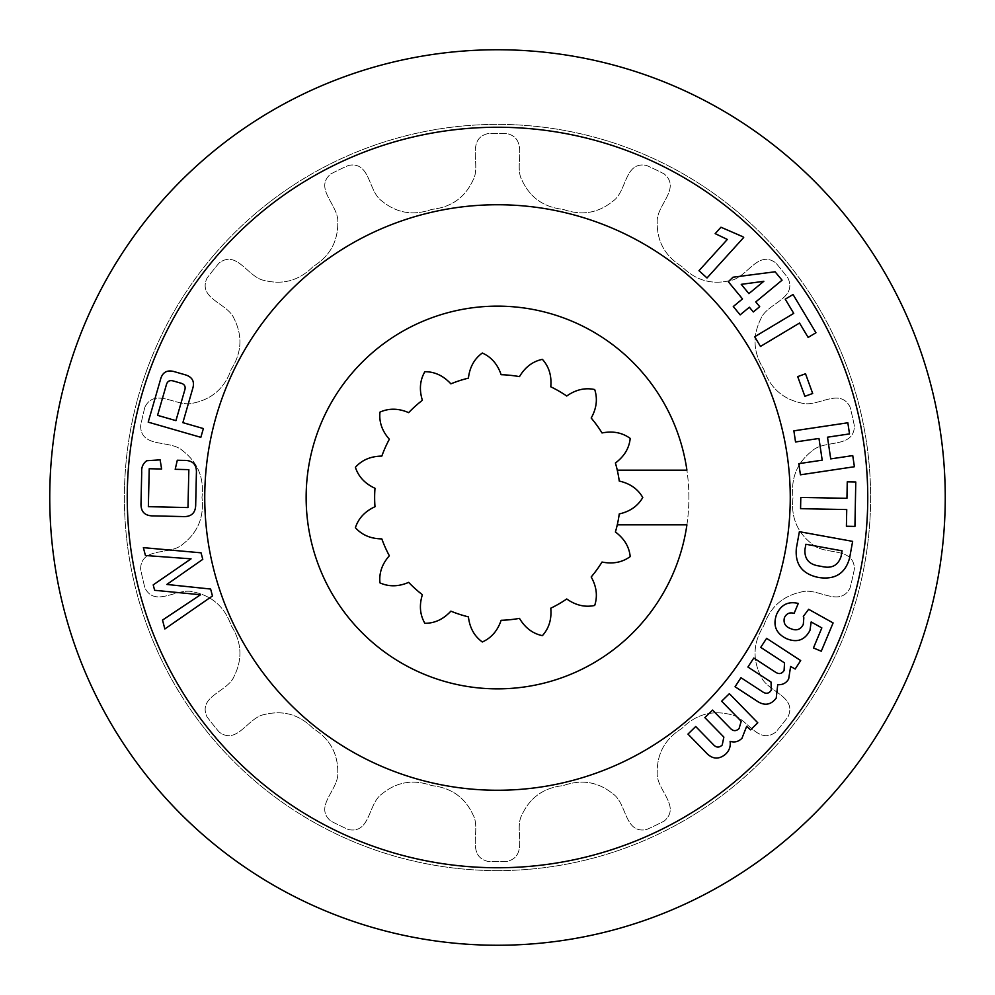 <?xml version="1.0" encoding="UTF-8"?>
<svg xmlns="http://www.w3.org/2000/svg" width="995" height="995" viewBox="0 0 995 995"><rect width="100%" height="100%" fill="white"/><g stroke="black" fill="none" stroke-linecap="round" stroke-linejoin="round"><path stroke-width="0.75" stroke-dasharray="4.97 3.73" d="M497.5 870.613A373.113 373.113 0 0 1 124.387 497.5A373.113 373.113 0 0 1 497.5 124.387A373.113 373.113 0 0 1 870.613 497.5A373.113 373.113 0 0 1 497.5 870.613A373.113 373.113 0 0 1 124.387 497.5A373.113 373.113 0 0 1 497.5 124.387A373.113 373.113 0 0 1 870.613 497.5A373.113 373.113 0 0 1 497.5 870.613M497.5 945.25A447.75 447.75 0 0 1 49.75 497.5A447.75 447.75 0 0 1 497.5 49.75A447.75 447.75 0 0 1 945.25 497.5A447.75 447.75 0 0 1 497.5 945.25A447.75 447.75 0 0 1 49.75 497.5A447.75 447.75 0 0 1 497.5 49.75A447.75 447.75 0 0 1 945.25 497.5A447.75 447.75 0 0 1 497.5 945.25A447.75 447.75 0 0 1 49.75 497.5A447.75 447.75 0 0 1 497.5 49.75A447.75 447.75 0 0 1 945.25 497.5A447.75 447.75 0 0 1 497.5 945.25M497.5 127.248A370.252 370.252 0 0 1 867.752 497.5A370.252 370.252 0 0 1 497.5 867.752A370.252 370.252 0 0 1 127.248 497.5A370.252 370.252 0 0 1 497.5 127.248M497.5 204.746A292.754 292.754 0 0 1 790.254 497.5A292.754 292.754 0 0 1 497.5 790.254A292.754 292.754 0 0 1 204.746 497.5A292.754 292.754 0 0 1 497.5 204.746A292.754 292.754 0 0 1 790.254 497.5A292.754 292.754 0 0 1 497.5 790.254A292.754 292.754 0 0 1 204.746 497.5A292.754 292.754 0 0 1 497.5 204.746A292.754 292.754 0 0 1 790.254 497.5A292.754 292.754 0 0 1 497.5 790.254A292.754 292.754 0 0 1 204.746 497.5A292.754 292.754 0 0 1 497.5 204.746M790.254 497.5A292.754 292.754 0 0 0 497.5 204.746A292.754 292.754 0 0 0 204.746 497.5A292.754 292.754 0 0 0 497.5 790.254A292.754 292.754 0 0 0 790.254 497.5A292.754 292.754 0 0 0 497.5 204.746A292.754 292.754 0 0 0 204.746 497.5A292.754 292.754 0 0 0 497.5 790.254A292.754 292.754 0 0 0 790.254 497.5A292.754 292.754 0 0 0 497.5 204.746A292.754 292.754 0 0 0 204.746 497.5A292.754 292.754 0 0 0 497.5 790.254A292.754 292.754 0 0 0 790.254 497.5A292.754 292.754 0 0 1 351.123 751.038A292.754 292.754 0 0 1 351.123 243.962A292.754 292.754 0 0 1 790.254 497.5M688.876 497.5A191.376 191.376 0 0 0 497.5 306.124A191.376 191.376 0 0 0 306.124 497.5A191.376 191.376 0 0 0 497.5 688.876A191.376 191.376 0 0 0 688.876 497.5A191.376 191.376 0 0 0 497.5 306.124A191.376 191.376 0 0 0 306.124 497.5A191.376 191.376 0 0 0 497.5 688.876A191.376 191.376 0 0 0 688.876 497.5M144.934 407.017A363.983 363.983 0 0 0 140.594 426.047C141.19 448.77 170.307 439.28 182.769 450.81C197.881 462.538 204.286 478.11 201.973 497.5C204.286 516.89 197.881 532.462 182.769 544.19C170.307 555.72 141.19 546.23 140.594 568.953A363.983 363.983 0 0 0 144.934 587.983C155.332 608.194 177.446 587.013 193.677 591.988C212.383 596.005 224.907 607.248 231.238 625.718C241.735 642.198 242.718 659.001 234.198 676.127C227.967 691.923 197.619 696.002 206.935 716.736A363.983 363.983 0 0 0 219.111 731.997C237.245 745.69 247.979 717.009 264.757 714.46C283.364 709.957 299.52 714.659 313.238 728.551C329.842 738.837 338.026 753.551 337.778 772.68C339.021 789.62 313.437 806.46 330.837 821.086A363.983 363.983 0 0 0 348.424 829.556C370.7 834.034 367.926 803.537 381.943 793.948C396.744 781.834 413.348 779.048 431.743 785.615C451.158 787.679 464.914 797.381 472.986 814.731C481.456 829.444 465.722 855.725 487.737 861.359A363.983 363.983 0 0 0 507.263 861.359C529.278 855.725 513.544 829.444 522.014 814.731C530.086 797.381 543.842 787.679 563.257 785.615C581.652 779.048 598.256 781.834 613.057 793.948C627.074 803.537 624.3 834.034 646.576 829.556A363.983 363.983 0 0 0 664.162 821.086C681.563 806.46 655.979 789.62 657.222 772.68C656.974 753.551 665.157 738.837 681.762 728.551C695.48 714.659 711.636 709.957 730.243 714.46C747.021 717.009 757.755 745.69 775.889 731.997A363.983 363.983 0 0 0 788.065 716.736C797.381 696.002 767.033 691.923 760.802 676.127C752.282 659.001 753.265 642.198 763.762 625.718C770.093 607.248 782.617 596.005 801.323 591.988C817.554 587.013 839.668 608.194 850.066 587.983A363.983 363.983 0 0 0 854.406 568.953C853.809 546.23 824.693 555.72 812.231 544.19C797.119 532.462 790.714 516.89 793.027 497.5C790.714 478.11 797.119 462.538 812.231 450.81C824.693 439.28 853.809 448.77 854.406 426.047A363.983 363.983 0 0 0 850.066 407.017C839.668 386.806 817.554 407.987 801.323 403.012C782.617 398.995 770.093 387.751 763.762 369.282C753.265 352.802 752.282 335.999 760.802 318.873C767.033 303.077 797.381 298.998 788.065 278.264A363.983 363.983 0 0 0 775.889 263.003C757.755 249.31 747.021 277.991 730.243 280.54C711.636 285.043 695.48 280.341 681.762 266.449C665.157 256.163 656.974 241.449 657.222 222.32C655.979 205.38 681.563 188.54 664.162 173.914A363.983 363.983 0 0 0 646.576 165.444C624.3 160.966 627.074 191.463 613.057 201.052C598.256 213.166 581.652 215.952 563.257 209.385C543.842 207.321 530.086 197.619 522.014 180.269C513.544 165.556 529.278 139.275 507.263 133.641A363.983 363.983 0 0 0 487.737 133.641C465.722 139.275 481.456 165.556 472.986 180.269C464.914 197.619 451.158 207.321 431.743 209.385C413.348 215.952 396.744 213.166 381.943 201.052C367.926 191.463 370.7 160.966 348.424 165.444A363.983 363.983 0 0 0 330.837 173.914C313.437 188.54 339.021 205.38 337.778 222.32C338.026 241.449 329.842 256.163 313.238 266.449C299.52 280.341 283.364 285.043 264.757 280.54C247.979 277.991 237.245 249.31 219.111 263.003A363.983 363.983 0 0 0 206.935 278.264C197.619 298.998 227.967 303.077 234.198 318.873C242.718 335.999 241.735 352.802 231.238 369.282C224.907 387.751 212.383 398.995 193.677 403.012C177.446 407.987 155.332 386.806 144.934 407.017A363.983 363.983 0 0 0 140.594 426.047C141.19 448.77 170.307 439.28 182.769 450.81C197.881 462.538 204.286 478.11 201.973 497.5C204.286 516.89 197.881 532.462 182.769 544.19C170.307 555.72 141.19 546.23 140.594 568.953A363.983 363.983 0 0 0 144.934 587.983C155.332 608.194 177.446 587.013 193.677 591.988C212.383 596.005 224.907 607.248 231.238 625.718C241.735 642.198 242.718 659.001 234.198 676.127C227.967 691.923 197.619 696.002 206.935 716.736A363.983 363.983 0 0 0 219.111 731.997C237.245 745.69 247.979 717.009 264.757 714.46C283.364 709.957 299.52 714.659 313.238 728.551C329.842 738.837 338.026 753.551 337.778 772.68C339.021 789.62 313.437 806.46 330.837 821.086A363.983 363.983 0 0 0 348.424 829.556C370.7 834.034 367.926 803.537 381.943 793.948C396.744 781.834 413.348 779.048 431.743 785.615C451.158 787.679 464.914 797.381 472.986 814.731C481.456 829.444 465.722 855.725 487.737 861.359A363.983 363.983 0 0 0 507.263 861.359C529.278 855.725 513.544 829.444 522.014 814.731C530.086 797.381 543.842 787.679 563.257 785.615C581.652 779.048 598.256 781.834 613.057 793.948C627.074 803.537 624.3 834.034 646.576 829.556A363.983 363.983 0 0 0 664.162 821.086C681.563 806.46 655.979 789.62 657.222 772.68C656.974 753.551 665.157 738.837 681.762 728.551C695.48 714.659 711.636 709.957 730.243 714.46C747.021 717.009 757.755 745.69 775.889 731.997A363.983 363.983 0 0 0 788.065 716.736C797.381 696.002 767.033 691.923 760.802 676.127C752.282 659.001 753.265 642.198 763.762 625.718C770.093 607.248 782.617 596.005 801.323 591.988C817.554 587.013 839.668 608.194 850.066 587.983A363.983 363.983 0 0 0 854.406 568.953C853.809 546.23 824.693 555.72 812.231 544.19C797.119 532.462 790.714 516.89 793.027 497.5C790.714 478.11 797.119 462.538 812.231 450.81C824.693 439.28 853.809 448.77 854.406 426.047A363.983 363.983 0 0 0 850.066 407.017C839.668 386.806 817.554 407.987 801.323 403.012C782.617 398.995 770.093 387.751 763.762 369.282C753.265 352.802 752.282 335.999 760.802 318.873C767.033 303.077 797.381 298.998 788.065 278.264A363.983 363.983 0 0 0 775.889 263.003C757.755 249.31 747.021 277.991 730.243 280.54C711.636 285.043 695.48 280.341 681.762 266.449C665.157 256.163 656.974 241.449 657.222 222.32C655.979 205.38 681.563 188.54 664.162 173.914A363.983 363.983 0 0 0 646.576 165.444C624.3 160.966 627.074 191.463 613.057 201.052C598.256 213.166 581.652 215.952 563.257 209.385C543.842 207.321 530.086 197.619 522.014 180.269C513.544 165.556 529.278 139.275 507.263 133.641A363.983 363.983 0 0 0 487.737 133.641C465.722 139.275 481.456 165.556 472.986 180.269C464.914 197.619 451.158 207.321 431.743 209.385C413.348 215.952 396.744 213.166 381.943 201.052C367.926 191.463 370.7 160.966 348.424 165.444A363.983 363.983 0 0 0 330.837 173.914C313.437 188.54 339.021 205.38 337.778 222.32C338.026 241.449 329.842 256.163 313.238 266.449C299.52 280.341 283.364 285.043 264.757 280.54C247.979 277.991 237.245 249.31 219.111 263.003A363.983 363.983 0 0 0 206.935 278.264C197.619 298.998 227.967 303.077 234.198 318.873C242.718 335.999 241.735 352.802 231.238 369.282C224.907 387.751 212.383 398.995 193.677 403.012C177.446 407.987 155.332 386.806 144.934 407.017M602.025 562.038C612.858 564.202 622.248 562.386 630.208 556.591C629.201 546.79 624.263 538.593 615.407 531.989A122.845 122.845 0 0 0 619.251 513.942C630.022 511.517 637.857 506.032 642.77 497.5C637.857 488.968 630.022 483.483 619.251 481.058A122.845 122.845 0 0 0 615.407 463.011C624.263 456.406 629.201 448.21 630.208 438.409C622.248 432.614 612.858 430.798 602.025 432.962A122.845 122.845 0 0 0 591.192 418.037C596.59 408.398 597.759 398.908 594.699 389.542C585.072 387.478 575.757 389.642 566.74 396.022A122.845 122.845 0 0 0 550.77 386.794C551.79 375.799 548.991 366.645 542.387 359.344C532.748 361.372 525.111 367.13 519.477 376.632A122.845 122.845 0 0 0 501.132 374.705C497.587 364.245 491.319 357.018 482.314 353.026C474.341 358.797 469.702 367.167 468.421 378.137A122.845 122.845 0 0 0 450.872 383.846C443.384 375.724 434.715 371.682 424.865 371.695C419.927 380.214 419.094 389.741 422.377 400.288A122.845 122.845 0 0 0 408.671 412.639C398.535 408.261 388.97 408.087 379.978 412.117C378.933 421.905 382.043 430.947 389.344 439.243A122.845 122.845 0 0 0 381.831 456.096C370.787 456.232 361.981 459.964 355.402 467.302C358.436 476.667 364.966 483.657 374.991 488.271A122.845 122.845 0 0 0 374.991 506.729C364.966 511.343 358.436 518.333 355.402 527.698C361.981 535.036 370.787 538.768 381.831 538.904A122.845 122.845 0 0 0 389.344 555.757C382.043 564.053 378.933 573.095 379.978 582.883C388.97 586.913 398.535 586.739 408.671 582.361A122.845 122.845 0 0 0 422.377 594.712C419.094 605.258 419.927 614.786 424.865 623.305C434.715 623.318 443.384 619.276 450.872 611.154A122.845 122.845 0 0 0 468.421 616.863C469.702 627.833 474.341 636.203 482.314 641.974C491.319 637.982 497.587 630.755 501.132 620.295A122.845 122.845 0 0 0 519.477 618.368C525.111 627.87 532.748 633.628 542.387 635.656C548.991 628.355 551.79 619.201 550.77 608.206A122.845 122.845 0 0 0 566.74 598.978C575.757 605.358 585.072 607.522 594.699 605.457C597.759 596.092 596.59 586.602 591.192 576.963A122.845 122.845 0 0 0 602.025 562.038M617.273 470.162L686.911 470.162A191.376 191.376 0 0 0 394.008 336.534A191.376 191.376 0 0 0 394.008 658.466A191.376 191.376 0 0 0 686.911 524.838L617.273 524.838M204.746 497.5A292.754 292.754 0 0 1 643.877 243.962A292.754 292.754 0 0 1 643.877 751.038A292.754 292.754 0 0 1 204.746 497.5M757.78 722.793L750.541 729.845L746.66 726.362L741.996 738.19C738.626 741.685 734.646 742.73 730.081 741.312C730.815 746.325 729.335 750.603 725.654 754.135C718.701 759.894 712.072 759.297 705.778 752.332L687.968 734.086L695.704 726.524L713.353 744.608C716.238 747.755 719.198 747.892 722.221 745.006L723.862 737.071L704.846 717.619L712.557 710.082L730.181 728.153C733.054 731.313 736.026 731.449 739.074 728.564L741.213 721.263L721.649 701.214L729.372 693.677L757.78 722.793M145.432 555.508L143.367 547.648L201.052 552.822L202.769 559.352L166.837 584.451L210.617 589.04L212.457 595.968L164.859 628.964L162.508 620.096L200.542 594.749L154.635 590.296L153.205 584.898L191.052 558.842L145.432 555.508M177.297 460.25L183.764 460.399C192.707 460.175 196.923 464.516 196.388 473.396L195.704 504.03C195.816 512.935 191.401 517.114 182.495 516.554L153.678 515.895C144.723 516.057 140.519 511.691 141.029 502.786L141.713 472.165C141.34 467.264 143.019 463.446 146.762 460.722L160.12 459.864L161.625 469.006L149.225 468.732L148.355 506.666L187.98 507.574L188.851 469.628L175.195 469.304L177.297 460.25M173.864 371.521L185.605 374.916C192.57 377.167 194.883 381.844 192.582 388.97L182.869 422.651L203.378 428.559L200.841 437.327L148.205 422.141L160.456 379.692C162.309 372.441 166.787 369.717 173.864 371.521M175.941 420.636L184.66 390.438C185.928 386.62 184.647 384.182 180.792 383.15L173.453 381.01C169.648 379.866 167.247 381.234 166.277 385.14L157.558 415.338L175.941 420.636M743.7 237.494L707.01 277.978L698.987 270.69L727.333 239.434L715.169 233.626L720.965 227.233L743.7 237.494M815.95 332.753L808.139 337.429L799.532 323.052L760.479 346.434L754.683 336.758L793.736 313.375L785.242 299.184L793.052 294.508L815.95 332.753M782.058 280.192L755.777 301.92L759.707 306.671L753.314 311.97L749.384 307.219L740.156 314.855L733.278 306.535L742.506 298.91L728.303 281.722L732.979 277.219L775.093 271.784L782.058 280.192M763.837 281.262L741.238 284.346L748.899 293.612L763.837 281.262M812.691 393.485L804.88 396.321L797.704 376.607L805.515 373.772L812.691 393.485M854.406 466.73L800.44 474.802L798.774 463.67L822.206 460.163L818.972 438.459L795.54 441.967L793.873 430.835L847.839 422.775L849.506 433.907L827.492 437.191L830.725 458.894L852.74 455.598L854.406 466.73M854.929 526.417L846.409 526.255L846.733 509.552L800.577 508.681L800.788 497.438L846.944 498.308L847.255 481.841L855.775 482.003L854.929 526.417M796.361 548.257L799.383 531.691L852.64 541.367L849.643 557.834C845.514 573.07 835.564 579.675 819.768 577.647L817.318 577.199C801.883 573.58 794.893 563.929 796.361 548.257M821.907 566.491C831.783 568.829 838.188 565.421 841.123 556.28L842.106 550.832L805.888 544.253L804.93 549.588C804.433 559.078 809.134 564.538 819.034 565.968L821.907 566.491M800.689 660.568L795.179 669.026L790.627 666.476L788.662 679.013C786.137 683.155 782.493 685.033 777.729 684.659L776.224 698.117C770.69 705.256 764.085 706.114 756.424 700.679L735.056 686.761L740.964 677.707L762.444 691.712C765.951 694.187 768.899 693.689 771.262 690.207L771.063 682.072L747.917 667.036L753.8 658.018L775.242 671.998C778.762 674.473 781.709 673.988 784.085 670.518L784.545 662.906L760.727 647.384L766.61 638.355L800.689 660.568M803.326 616.44L808.636 609.288L833.101 622.932L821.261 651.227L813.45 647.969L821.845 627.895L811.161 621.95L809.967 630.382C804.806 640.233 796.958 642.981 786.423 638.616C775.976 633.467 772.692 625.407 776.573 614.45C780.951 604.711 788.177 601.042 798.276 603.443L794.122 613.368C789.657 612.087 786.411 613.529 784.408 617.696C783.164 623.081 785.329 626.763 790.913 628.716C796.485 631.066 800.614 629.624 803.301 624.375L803.326 616.44"/><path stroke-width="1.49" d="M790.254 497.5A292.754 292.754 0 0 0 497.5 204.746A292.754 292.754 0 0 0 204.746 497.5A292.754 292.754 0 0 0 497.5 790.254A292.754 292.754 0 0 0 790.254 497.5A292.754 292.754 0 0 1 497.5 790.254A292.754 292.754 0 0 1 204.746 497.5A292.754 292.754 0 0 1 497.5 204.746A292.754 292.754 0 0 1 790.254 497.5M619.251 481.058A122.845 122.845 0 0 0 615.407 463.011C624.263 456.406 629.201 448.21 630.208 438.409C622.248 432.614 612.858 430.798 602.025 432.962A122.845 122.845 0 0 0 591.192 418.037C596.59 408.398 597.759 398.908 594.699 389.542C585.072 387.478 575.757 389.642 566.74 396.022A122.845 122.845 0 0 0 550.77 386.794C551.79 375.799 548.991 366.645 542.387 359.344C532.748 361.372 525.111 367.13 519.477 376.632A122.845 122.845 0 0 0 501.132 374.705C497.587 364.245 491.319 357.018 482.314 353.026C474.341 358.797 469.702 367.167 468.421 378.137A122.845 122.845 0 0 0 450.872 383.846C443.384 375.724 434.715 371.682 424.865 371.695C419.927 380.214 419.094 389.741 422.377 400.288A122.845 122.845 0 0 0 408.671 412.639C398.535 408.261 388.97 408.087 379.978 412.117C378.933 421.905 382.043 430.947 389.344 439.243A122.845 122.845 0 0 0 381.831 456.096C370.787 456.232 361.981 459.964 355.402 467.302C358.436 476.667 364.966 483.657 374.991 488.271A122.845 122.845 0 0 0 374.991 506.729C364.966 511.343 358.436 518.333 355.402 527.698C361.981 535.036 370.787 538.768 381.831 538.904A122.845 122.845 0 0 0 389.344 555.757C382.043 564.053 378.933 573.095 379.978 582.883C388.97 586.913 398.535 586.739 408.671 582.361A122.845 122.845 0 0 0 422.377 594.712C419.094 605.258 419.927 614.786 424.865 623.305C434.715 623.318 443.384 619.276 450.872 611.154A122.845 122.845 0 0 0 468.421 616.863C469.702 627.833 474.341 636.203 482.314 641.974C491.319 637.982 497.587 630.755 501.132 620.295A122.845 122.845 0 0 0 519.477 618.368C525.111 627.87 532.748 633.628 542.387 635.656C548.991 628.355 551.79 619.201 550.77 608.206A122.845 122.845 0 0 0 566.74 598.978C575.757 605.358 585.072 607.522 594.699 605.457C597.759 596.092 596.59 586.602 591.192 576.963A122.845 122.845 0 0 0 602.025 562.038C612.858 564.202 622.248 562.386 630.208 556.591C629.201 546.79 624.263 538.593 615.407 531.989A122.845 122.845 0 0 0 619.251 513.942C630.022 511.517 637.857 506.032 642.77 497.5C637.857 488.968 630.022 483.483 619.251 481.058M617.273 470.162L686.911 470.162A191.376 191.376 0 0 0 394.008 336.534A191.376 191.376 0 0 0 394.008 658.466A191.376 191.376 0 0 0 686.911 524.838L617.273 524.838M497.5 49.75A447.75 447.75 0 0 1 945.25 497.5A447.75 447.75 0 0 1 497.5 945.25A447.75 447.75 0 0 1 49.75 497.5A447.75 447.75 0 0 1 497.5 49.75M497.5 867.752A370.252 370.252 0 0 1 127.248 497.5A370.252 370.252 0 0 1 497.5 127.248A370.252 370.252 0 0 1 867.752 497.5A370.252 370.252 0 0 1 497.5 867.752M855.775 482.003L854.929 526.417L846.409 526.255L846.733 509.552L800.577 508.681L800.788 497.438L846.944 498.308L847.255 481.841L855.775 482.003M852.74 455.598L854.406 466.73L800.44 474.802L798.774 463.67L822.206 460.163L818.972 438.459L795.54 441.967L793.873 430.835L847.839 422.775L849.506 433.907L827.492 437.191L830.725 458.894L852.74 455.598M805.515 373.772L812.691 393.485L804.88 396.321L797.704 376.607L805.515 373.772M775.093 271.784L782.058 280.192L755.777 301.92L759.707 306.671L753.314 311.97L749.384 307.219L740.156 314.855L733.278 306.535L742.506 298.91L728.303 281.722L732.979 277.219L775.093 271.784M175.195 469.304L177.297 460.25L183.764 460.399C192.707 460.175 196.923 464.516 196.388 473.396L195.704 504.03C195.816 512.935 191.401 517.114 182.495 516.554L153.678 515.895C144.723 516.057 140.519 511.691 141.029 502.786L141.713 472.165C141.34 467.264 143.019 463.446 146.762 460.722L160.12 459.864L161.625 469.006L149.225 468.732L148.355 506.666L187.98 507.574L188.851 469.628L175.195 469.304M191.052 558.842L145.432 555.508L143.367 547.648L201.052 552.822L202.769 559.352L166.837 584.451L210.617 589.04L212.457 595.968L164.859 628.964L162.508 620.096L200.542 594.749L154.635 590.296L153.205 584.898L191.052 558.842M729.372 693.677L757.78 722.793L750.541 729.845L746.66 726.362L741.996 738.19C738.626 741.685 734.646 742.73 730.081 741.312C730.815 746.325 729.335 750.603 725.654 754.135C718.701 759.894 712.072 759.297 705.778 752.332L687.968 734.086L695.704 726.524L713.353 744.608C716.238 747.755 719.198 747.892 722.221 745.006L723.862 737.071L704.846 717.619L712.557 710.082L730.181 728.153C733.054 731.313 736.026 731.449 739.074 728.564L741.213 721.263L721.649 701.214L729.372 693.677M160.456 379.692C162.309 372.441 166.787 369.717 173.864 371.521L185.605 374.916C192.57 377.167 194.883 381.844 192.582 388.97L182.869 422.651L203.378 428.559L200.841 437.327L148.205 422.141L160.456 379.692M742.83 236.71L743.7 237.494L707.01 277.978L698.987 270.69L727.333 239.434L715.169 233.626L720.965 227.233L742.83 236.71M793.052 294.508L815.95 332.753L808.139 337.429L799.532 323.052L760.479 346.434L754.683 336.758L793.736 313.375L785.242 299.184L793.052 294.508M817.318 577.199C801.883 573.58 794.893 563.929 796.361 548.257L799.383 531.691L852.64 541.367L849.643 557.834C845.514 573.07 835.564 579.675 819.768 577.647L817.318 577.199M766.61 638.355L800.689 660.568L795.179 669.026L790.627 666.476L788.662 679.013C786.137 683.155 782.493 685.033 777.729 684.659L776.224 698.117C770.69 705.256 764.085 706.114 756.424 700.679L735.056 686.761L740.964 677.707L762.444 691.712C765.951 694.187 768.899 693.689 771.262 690.207L771.063 682.072L747.917 667.036L753.8 658.018L775.242 671.998C778.762 674.473 781.709 673.988 784.085 670.518L784.545 662.906L760.727 647.384L766.61 638.355M803.823 617.795L803.326 616.44L808.636 609.288L833.101 622.932L821.261 651.227L813.45 647.969L821.845 627.895L811.161 621.95L809.967 630.382C804.806 640.233 796.958 642.981 786.423 638.616C775.976 633.467 772.692 625.407 776.573 614.45C780.951 604.711 788.177 601.042 798.276 603.443L794.122 613.368C789.657 612.087 786.411 613.529 784.408 617.696C783.164 623.081 785.329 626.763 790.913 628.716C796.485 631.066 800.614 629.624 803.301 624.375L803.823 617.795M184.66 390.438C185.928 386.62 184.647 384.182 180.792 383.15L173.453 381.01C169.648 379.866 167.247 381.234 166.277 385.14L157.558 415.338L175.941 420.636L184.66 390.438M762.431 281.51L741.238 284.346L748.899 293.612L763.837 281.262L762.431 281.51M841.123 556.28L842.106 550.832L805.888 544.253L804.93 549.588C804.433 559.078 809.134 564.538 819.034 565.968L821.907 566.491C831.783 568.829 838.188 565.421 841.123 556.28"/></g></svg>
